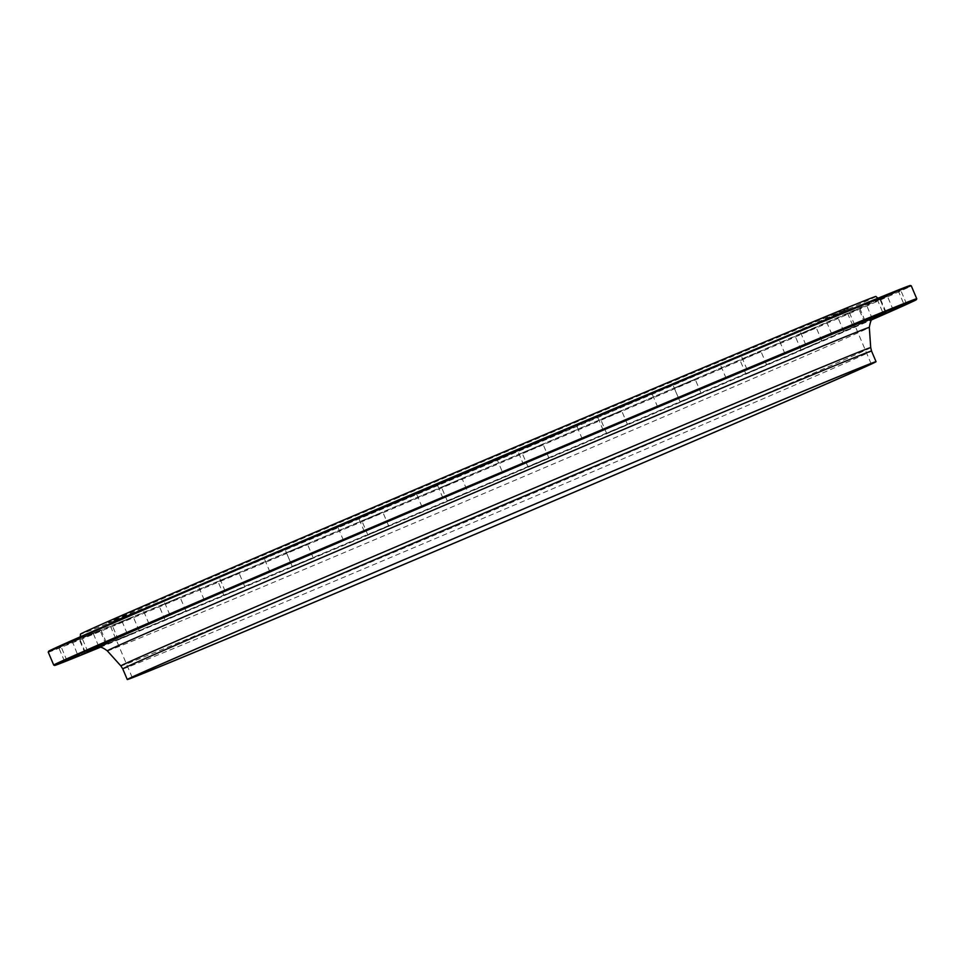 <?xml version="1.0" encoding="UTF-8"?>
<svg xmlns="http://www.w3.org/2000/svg" width="965" height="965" viewBox="0 0 965 965"><rect width="100%" height="100%" fill="white"/><g stroke="black" fill="none" stroke-linecap="round" stroke-linejoin="round"><path stroke-width="0.72" stroke-dasharray="4.83 3.62" d="M916.75 298.752A468.773 2.557 -23 0 1 486.239 484.261A468.773 2.557 -23 0 1 53.738 665.078M48.25 652.171A468.773 2.557 157 0 0 577.046 430.426A468.773 2.557 157 0 0 911.274 285.845M395.168 498.977A401.38 2.183 -23 0 1 847.933 309.102A401.38 2.183 -23 0 1 847.933 309.114A401.38 2.183 -23 0 1 561.751 432.899A401.38 2.183 -23 0 1 108.997 622.775A401.38 2.183 -23 0 1 108.985 622.763A401.38 2.183 -23 0 1 395.168 498.977M561.63 432.224A402.043 2.195 157 0 0 848.283 308.245A402.043 2.195 157 0 0 477.337 463.309A402.043 2.195 157 0 0 108.116 622.425A402.043 2.195 157 0 0 561.63 432.224M875.918 296.496A432.079 2.352 -23 0 1 479.123 467.494A432.079 2.352 -23 0 1 80.469 634.138M389.498 504.092A433.707 2.364 -23 0 1 878.729 298.921A433.707 2.364 -23 0 1 480.425 470.57A433.707 2.364 -23 0 1 80.276 637.853A433.707 2.364 -23 0 1 389.498 504.092M875.134 301.225L887.293 295.99L875.134 301.225M844.604 314.662L858.741 308.595L844.604 314.662M800.057 333.999L816.028 327.171L800.057 333.999M743.183 358.51L760.782 350.995L743.183 358.51M676.175 387.242L695.126 379.173L676.175 387.242M601.617 419.1L621.581 410.595L601.617 419.1M522.367 452.838L542.981 444.081L522.367 452.838M441.463 487.192L462.344 478.326L441.463 487.192M362.02 520.811L382.755 512.017L362.02 520.811M287.088 552.414L307.304 543.862L287.088 552.414M219.562 580.797L238.862 572.631L219.562 580.797M162.023 604.85L180.069 597.239L162.023 604.85M116.681 623.667L133.182 616.707L116.681 623.667M85.282 636.514L100.01 630.314L85.282 636.514M69.034 642.895L81.82 637.527L69.034 642.895M68.551 642.581L79.323 638.082L68.551 642.581M83.871 635.561L71.712 640.796L83.871 635.561M114.389 622.123L100.251 628.191L114.389 622.123M158.948 602.787L142.977 609.615L158.948 602.787M215.822 578.276L198.223 585.791L215.822 578.276M282.817 549.543L263.879 557.625L282.817 549.543M357.388 517.686L337.424 526.19L357.388 517.686M436.638 483.947L416.024 492.705L436.638 483.947M517.542 449.606L496.661 458.471L517.554 449.606L497.108 458.64L517.373 450.04L523.102 463.55L502.837 472.15L523.549 463.731M596.985 415.975L576.238 424.769L596.985 415.975M671.905 384.372L651.701 392.924L671.905 384.372M739.443 356.001L720.143 364.155L739.443 356.001M796.981 331.936L778.936 339.559L796.981 331.936M842.324 313.118L825.823 320.078L842.324 313.118M873.723 300.272L858.995 306.472L873.723 300.272M890.454 294.204L879.682 298.716L890.454 294.204M889.971 293.891L877.173 299.259L889.971 293.891M910.393 285.483A468.109 2.557 -23 0 1 576.648 429.859A468.109 2.557 -23 0 1 48.6 651.279M857.994 325.519L843.856 331.586L857.994 325.519M817.114 343.323L801.143 350.162L817.114 343.323M763.484 366.471L745.897 373.986L763.484 366.471M699.179 394.082L680.228 402.164L699.179 394.082M626.647 425.095L606.696 433.587L626.647 425.095M548.711 458.303L528.084 467.072L548.711 458.303M468.327 492.452L447.446 501.318L468.327 492.452L447.627 500.871L467.892 492.271L462.163 478.761L441.898 487.361L462.344 478.326M388.618 526.215L367.87 535.008L388.618 526.215M312.624 558.301L292.419 566.853L312.624 558.301M243.277 587.468L223.977 595.622L243.277 587.468M183.229 612.606L165.184 620.23L183.229 612.606M134.811 632.75L118.297 639.699L134.811 632.75M98.985 647.37L106.005 644.451L99.298 647.358M100.034 647.37A468.109 2.557 157 0 0 486.493 484.876A468.109 2.557 157 0 0 871.853 319.753M890.032 294.228L877.619 299.427L890.032 294.228M891.202 309.548L903.626 304.337L891.202 309.548M890.574 294.518L880.116 298.885L890.574 294.518M895.677 308.173L906.123 303.794L895.677 308.173M873.735 300.634L859.429 306.641L873.735 300.634M871.13 317.569L885.436 311.55L871.13 317.569M842.276 313.504L826.257 320.247L842.276 313.504M836.233 331.912L852.264 325.157L836.233 331.912M796.897 332.334L779.37 339.728L796.897 332.334M787.862 352.032L805.377 344.638L787.862 352.032M739.311 356.411L720.578 364.324L739.311 356.411M727.851 377.158L746.584 369.233L727.851 377.158M671.749 384.806L652.135 393.105L671.749 384.806M658.528 406.313L678.142 398.014L658.528 406.313M596.816 416.41L576.684 424.95L596.816 416.41M582.558 438.399L602.691 429.859L582.558 438.399M496.661 458.471L502.656 472.597M436.469 484.382L416.458 492.886L436.469 484.382M422.465 506.299L442.465 497.795L422.465 506.299M357.231 518.121L337.859 526.371L357.231 518.121M344.493 539.531L363.865 531.281L344.493 539.531M282.709 549.954L264.326 557.794L282.709 549.954M271.937 570.544L290.32 562.704L271.937 570.544M215.738 578.674L198.657 585.972L215.738 578.674M207.596 598.167L224.664 590.87L207.596 598.167M158.911 603.161L143.411 609.796L158.911 603.161M153.917 621.339L169.418 614.705L153.917 621.339M114.413 622.485L100.698 628.372L114.413 622.485M112.977 639.168L126.705 633.281L112.977 639.168M83.955 635.899L72.146 640.977L83.955 635.899M86.355 650.953L98.153 645.875L86.355 650.953M68.696 642.883L79.142 638.516L68.696 642.883M75.065 656.26L64.607 660.627L75.065 656.26M69.227 643.173L81.651 637.974L69.227 643.173M79.54 654.885L67.116 660.084L79.54 654.885M85.535 636.767L99.841 630.76L85.535 636.767M99.6 646.864L85.306 652.871L99.6 646.864M116.982 623.897L133.013 617.154L116.982 623.897M134.497 632.521L118.478 639.264L134.497 632.521M162.373 605.067L179.888 597.673L162.373 605.067M182.88 612.401L165.353 619.783L182.88 612.401M219.948 580.99L238.681 573.077L219.948 580.99M242.878 587.275L224.145 595.188L242.878 587.275M287.51 552.595L307.123 544.296L287.51 552.595M312.202 558.108L292.588 566.419L312.202 558.108M362.454 520.991L382.586 512.451L362.454 520.991M388.183 526.034L368.051 534.574L388.183 526.034M522.789 453.019L542.8 444.515L522.789 453.019M548.277 458.122L528.265 466.638L548.277 458.122M602.027 419.28L621.4 411.03L602.027 419.28M626.237 424.902L606.864 433.152L626.237 424.902M676.562 387.447L694.945 379.607L676.562 387.447M698.793 393.877L680.409 401.717L698.793 393.877M743.52 358.727L760.601 351.429L743.52 358.727M763.146 366.254L746.066 373.552L763.146 366.254M800.347 334.24L815.847 327.605L800.347 334.24M816.824 343.082L801.312 349.728L816.824 343.082M844.845 314.916L858.573 309.029L844.845 314.916M857.752 325.265L844.037 331.152L857.752 325.265M875.315 301.502L887.112 296.436L875.315 301.502M884.386 313.468L872.577 318.546L884.386 313.468M874.037 317.835A424.009 2.316 -23 0 1 486.408 484.647A424.009 2.316 -23 0 1 97.139 647.611M870.707 347.617A407.302 2.22 -23 0 1 496.661 508.808A407.302 2.22 -23 0 1 120.866 665.91M107.308 650.868A413.913 2.256 157 0 0 489.195 491.221A413.913 2.256 157 0 0 869.32 327.412M122.76 668.89A406.723 2.22 157 0 0 498.012 512.005A406.723 2.22 157 0 0 871.54 351.055M871.142 363.769L847.933 309.102L848.283 308.245M132.193 677.442L108.985 622.763L108.116 622.425M80.324 636.779L80.276 637.853M877.921 298.221L878.729 298.921M96.826 647.696L168.791 618.42L483.742 485.781L785.027 356.99L874.314 317.678M877.173 299.259L883.18 313.384M898.065 290.393L904.06 304.518M906.569 303.975L900.562 289.85M885.677 312.841L879.682 298.716M885.87 311.731L879.875 297.606M864.99 320.597L858.995 306.472M852.698 325.338L846.703 311.213M831.818 334.204L825.823 320.078M805.811 344.819L799.816 330.693M784.931 353.685L778.936 339.559M747.019 369.414L741.024 355.289M726.138 378.28L720.143 364.155M678.588 398.195L672.581 384.058M657.696 407.049L651.701 392.924M603.125 430.04L597.13 415.903M582.245 438.906L576.238 424.769M442.911 497.976L436.916 483.851M422.019 506.842L416.024 492.705M364.3 531.45L358.305 517.324M343.419 540.316L337.424 526.19M290.767 562.885L284.772 548.759M269.874 571.75L263.879 557.625M225.11 591.05L219.103 576.925M204.218 599.916L198.223 585.791M169.852 614.886L163.857 600.761M148.972 623.752L142.977 609.615M127.139 633.45L121.144 619.325M106.259 642.316L100.251 628.191M98.587 646.055L92.592 631.93M72.146 640.965L77.707 654.921M85.318 652.207L79.323 638.082M64.438 661.073L58.431 646.936M87.827 651.665L81.82 637.527M66.935 660.53L60.94 646.393M106.005 644.451L100.01 630.314M85.125 653.305L79.13 639.18M139.177 630.833L133.182 616.707M118.297 639.699L112.302 625.573M186.064 611.364L180.069 597.239M165.184 620.23L159.189 606.104M244.857 586.756L238.862 572.631M223.977 595.622L217.981 581.497M313.299 557.987L307.304 543.862M292.419 566.853L286.412 552.728M388.762 526.142L382.755 512.017M367.87 535.008L361.875 520.883M447.446 501.318L441.451 487.192M548.976 458.206L542.981 444.081M528.084 467.072L522.089 452.947M627.576 424.721L621.581 410.595M606.696 433.587L600.7 419.461M701.121 393.298L695.126 379.173M680.228 402.164L674.233 388.039M766.777 365.12L760.782 350.995M745.897 373.986L739.89 359.861M822.023 341.296L816.028 327.171M801.143 350.162L795.148 336.037M864.749 322.72L858.741 308.595M843.856 331.586L837.861 317.461M893.288 310.115L887.293 295.99M872.408 318.981L866.413 304.856"/><path stroke-width="1.45" d="M387.954 520.497A468.773 2.557 -23 0 1 916.75 298.74A468.773 2.557 -23 0 1 916.75 298.752L911.274 285.845A468.773 2.557 157 0 0 911.262 285.833A468.773 2.557 157 0 0 382.478 507.59A468.773 2.557 157 0 0 48.25 652.159A468.773 2.557 157 0 0 48.25 652.171L53.726 665.078A468.773 2.557 -23 0 1 53.726 665.078A468.773 2.557 -23 0 1 387.954 520.497M418.364 553.645A401.38 2.183 -23 0 1 871.142 363.769A401.38 2.183 -23 0 1 502.524 522.62A401.38 2.183 -23 0 1 132.193 677.442A401.38 2.183 -23 0 1 418.364 553.645M80.324 636.779L80.469 634.138A432.079 2.352 -23 0 1 388.533 500.883A432.079 2.352 -23 0 1 875.918 296.496L877.921 298.221M48.25 652.159L48.6 651.279A468.109 2.557 -23 0 1 478.507 466.047A468.109 2.557 -23 0 1 910.393 285.483L911.262 285.833M872.77 318.812L893.288 310.115L872.71 318.872M99.298 647.358L85.125 653.305L98.985 647.37M79.733 655.163L66.935 660.53L79.733 655.163M75.198 656.562L64.438 661.073L75.198 656.562M86.428 651.291L98.587 646.055L86.428 651.291M113.002 639.518L127.139 633.45L113.002 639.518M153.881 621.713L169.852 614.886L153.881 621.713M207.511 598.565L225.11 591.05L207.511 598.565M271.828 570.954L290.767 562.885L271.828 570.954M344.348 539.954L364.3 531.45L344.348 539.954M422.296 506.734L442.911 497.976L422.296 506.734M502.669 472.597L523.549 463.731L502.669 472.597M582.378 438.834L603.125 430.04L582.378 438.834M658.371 406.748L678.588 398.195L658.371 406.748M727.719 377.568L747.019 369.414L727.719 377.568M787.766 352.43L805.811 344.819L787.766 352.43M836.185 332.298L852.698 325.338L836.185 332.298M871.13 317.919L885.87 311.731L871.13 317.919M895.797 308.474L906.569 303.975L895.797 308.474M891.262 309.886L904.06 304.518L891.262 309.886M871.853 319.753A468.109 2.557 157 0 0 916.4 299.632A468.109 2.557 157 0 0 388.352 521.052A468.109 2.557 157 0 0 54.607 665.44A468.109 2.557 157 0 0 100.034 647.37M417.266 554.079A406.723 2.22 -23 0 1 876.051 361.682A406.723 2.22 -23 0 1 502.536 522.644A406.723 2.22 -23 0 1 127.271 679.517A406.723 2.22 -23 0 1 417.266 554.079M97.139 647.611A424.009 2.316 -23 0 1 397.508 517.421A424.009 2.316 -23 0 1 874.037 317.835M876.051 361.682L871.54 351.055A406.723 2.22 157 0 0 412.743 543.452A406.723 2.22 157 0 0 122.76 668.89L120.866 665.91A407.302 2.22 -23 0 1 411.259 540.291A407.302 2.22 -23 0 1 870.707 347.617L869.32 327.412A413.913 2.256 157 0 0 402.417 523.211A413.913 2.256 157 0 0 107.308 650.868C99.624 644.97 99.226 648.106 96.826 647.696L96.838 647.696M120.866 665.91L107.308 650.868M127.271 679.517L122.76 668.89M916.4 299.632L916.75 298.752M54.607 665.44L53.738 665.078M871.54 351.055L870.707 347.617M874.314 317.678C872.939 320.187 871.323 315.965 869.32 327.412"/></g></svg>
